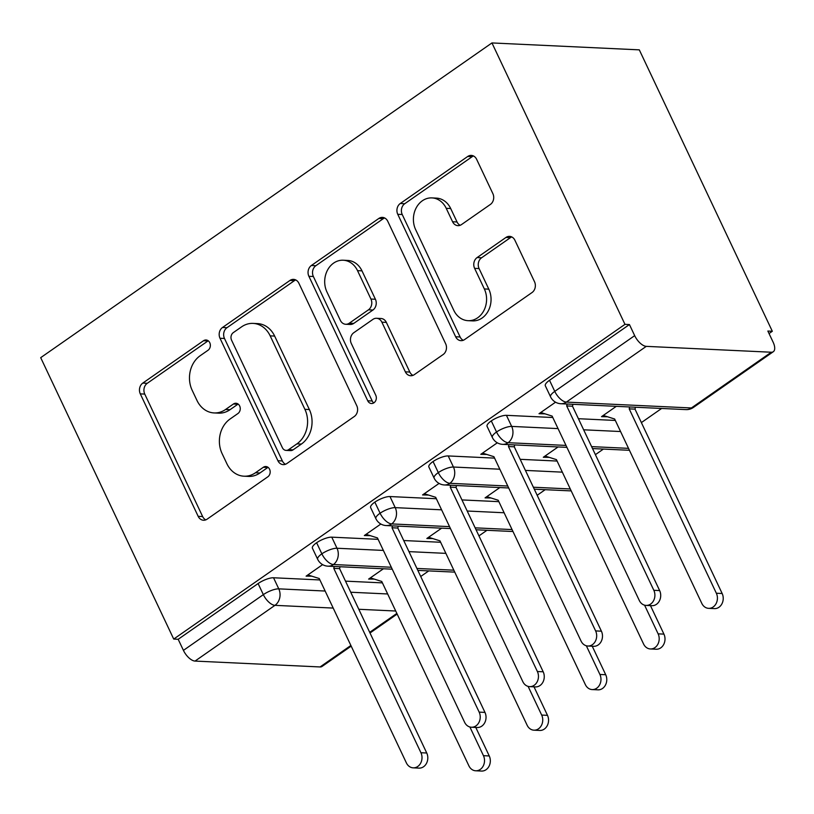 <?xml version="1.0" encoding="UTF-8"?>
<svg xmlns="http://www.w3.org/2000/svg" width="814" height="814" viewBox="0 0 814 814"><rect width="100%" height="100%" fill="white"/><g stroke="black" fill="none" stroke-linecap="round" stroke-linejoin="round"><path stroke-width="1.22" d="M209.768 342.704A5.525 4.589 -87.3 0 0 206.023 339.987A5.525 4.589 -87.3 0 0 203.51 340.74L142.796 383.089A7.886 6.553 -87.3 0 0 140.293 393.874L198.178 516.341A7.886 6.553 -87.3 0 0 203.52 520.238A7.886 6.553 -87.3 0 0 207.112 519.159L267.837 476.801A5.525 4.589 -87.3 0 0 269.587 469.251A5.525 4.589 -87.3 0 0 265.842 466.524A5.525 4.589 -87.3 0 0 263.329 467.277L255.474 472.761A25.244 20.971 -87.3 0 1 243.997 476.2A25.244 20.971 -87.3 0 1 226.892 463.746L222.069 453.54A25.244 20.971 -87.3 0 1 230.067 419.017L237.922 413.532A5.525 4.589 -87.3 0 0 239.672 405.983A5.525 4.589 -87.3 0 0 235.938 403.256A5.525 4.589 -87.3 0 0 233.425 404.009L225.57 409.493A25.244 20.971 -87.3 0 1 214.092 412.932A25.244 20.971 -87.3 0 1 196.988 400.478L192.165 390.272A25.244 20.971 -87.3 0 1 200.163 355.738L208.018 350.264A5.525 4.589 -87.3 0 0 209.768 342.704M208.221 340.791A5.525 4.589 -87.3 0 0 207.977 340.944L147.253 383.302A7.886 6.553 -87.3 0 0 144.76 394.088L202.645 516.554A7.886 6.553 -87.3 0 0 205.779 519.861M268.04 467.328A5.525 4.589 -87.3 0 0 267.796 467.49L259.941 472.975L255.474 472.761M238.136 404.059A5.525 4.589 -87.3 0 0 237.892 404.222L230.026 409.696L225.57 409.493M490.374 204.446A7.886 6.553 -87.3 0 0 492.877 193.651L476.628 159.3A7.886 6.553 -87.3 0 0 471.286 155.403A7.886 6.553 -87.3 0 0 467.704 156.481L400.264 203.51A7.886 6.553 -87.3 0 0 397.761 214.306L455.647 336.762A7.886 6.553 -87.3 0 0 460.999 340.659A7.886 6.553 -87.3 0 0 464.58 339.58L532.02 292.552A7.886 6.553 -87.3 0 0 534.523 281.756L514.906 240.252A7.886 6.553 -87.3 0 0 509.554 236.365A7.886 6.553 -87.3 0 0 505.972 237.444L477.106 257.57A7.886 6.553 -87.3 0 0 474.613 268.355L484.34 288.939A21.103 17.532 -87.3 0 1 483.933 310.449A21.103 17.532 -87.3 0 1 468.06 320.675A21.103 17.532 -87.3 0 1 453.764 310.266L415.649 229.64A21.103 17.532 -87.3 0 1 416.056 208.14A21.103 17.532 -87.3 0 1 431.929 197.904A21.103 17.532 -87.3 0 1 446.225 208.323L452.584 221.754A7.886 6.553 -87.3 0 0 457.926 225.651A7.886 6.553 -87.3 0 0 461.507 224.572L490.374 204.446M173.718 639.071L40.7 357.661L491.951 42.939L624.969 324.348L173.718 639.071L178.185 639.285L183.425 650.376L263.339 594.637L258.099 583.546L178.185 639.285M298.891 283.262A7.886 6.553 -87.3 0 0 293.539 279.375A7.886 6.553 -87.3 0 0 289.957 280.443L222.517 327.482A7.886 6.553 -87.3 0 0 220.014 338.268L277.91 460.734A7.886 6.553 -87.3 0 0 283.252 464.631A7.886 6.553 -87.3 0 0 286.833 463.553L354.273 416.514A7.886 6.553 -87.3 0 0 356.776 405.728L298.891 283.262M311.386 265.496L378.825 218.467A7.886 6.553 -87.3 0 1 382.417 217.389A7.886 6.553 -87.3 0 1 387.759 221.276L445.645 343.742A7.886 6.553 -87.3 0 1 443.152 354.528L414.285 374.664A7.886 6.553 -87.3 0 1 410.704 375.732A7.886 6.553 -87.3 0 1 405.352 371.845L381.878 322.181A7.886 6.553 -87.3 0 0 376.536 318.284A7.886 6.553 -87.3 0 0 372.944 319.363L353.805 332.712A7.886 6.553 -87.3 0 0 351.302 343.508L375.742 395.207A5.525 4.589 -87.3 0 1 375.641 400.834A5.525 4.589 -87.3 0 1 371.479 403.52A5.525 4.589 -87.3 0 1 367.745 400.793L308.893 276.292A7.886 6.553 -87.3 0 1 311.386 265.496L315.852 265.71L383.292 218.671L378.825 218.467M771.316 352.228L646.285 346.357L566.371 402.096L691.401 407.967L771.316 352.228A12.057 5.647 55.1 0 0 773.3 351.719A12.057 5.647 55.1 0 0 773.107 342.145L767.856 331.054L772.323 331.267L639.305 49.858L491.951 42.939M333.201 608.078L274.959 605.341L195.045 661.08L320.075 666.951L350.875 645.471M195.045 661.08A12.057 5.647 -124.9 0 1 183.425 650.376M351.18 646.123L322.049 666.442A12.057 5.647 -124.9 0 1 320.075 666.951M772.323 331.267L769.047 333.557M661.629 408.465L641.371 422.598M603.408 449.074L595.4 454.66M545.187 489.692L537.169 495.278M486.955 530.301L478.947 535.887M428.734 570.909L420.726 576.495M624.969 324.348L629.436 324.552L634.676 335.643A12.057 5.647 55.1 0 0 646.285 346.357M383.404 568.783L368.62 579.09L374.318 579.11M311.793 576.18L306.105 576.159L322.629 564.631M629.436 324.552L549.521 380.291L554.761 391.381L634.676 335.643M685.927 409.605A12.057 12.057 0 0 0 693.386 407.458A12.057 5.647 55.1 0 1 691.401 407.967A12.057 10.012 -87.3 0 1 685.927 409.605L560.897 403.734A12.057 10.012 -87.3 0 0 566.371 402.096A12.057 5.647 55.1 0 1 554.761 391.381A12.057 3.612 -25.3 0 0 550.559 396.845L545.319 385.755A12.057 3.612 -25.3 0 1 549.521 380.291M258.099 583.546A12.057 3.612 -25.3 0 1 273.535 577.767L319.902 579.944M345.502 581.145L382.417 582.875M491.29 420.899L496.53 431.99A12.057 3.612 -25.3 0 0 492.338 437.454L487.087 426.373A12.057 3.612 -25.3 0 1 491.29 420.899A12.057 3.612 -25.3 0 1 506.43 415.333L552.798 417.511M578.398 418.711L615.313 420.441M616.31 406.339L601.526 416.656L607.539 416.778M555.535 402.197L539.01 413.716L545.024 413.848M433.068 461.518L438.308 472.598A12.057 3.612 -25.3 0 0 434.106 478.072L428.866 466.982A12.057 3.612 -25.3 0 1 433.068 461.518A12.057 3.612 -25.3 0 1 448.209 455.942L494.576 458.119M520.177 459.32L557.091 461.05M558.089 446.947L543.304 457.264L549.318 457.387M497.303 442.806L480.789 454.324L486.803 454.456M374.837 502.126L380.087 513.217A12.057 3.612 -25.3 0 0 375.885 518.681L370.645 507.59A12.057 3.612 -25.3 0 1 374.837 502.126A12.057 3.612 -25.3 0 1 389.977 496.55L436.355 498.728M461.955 499.928L498.87 501.658M499.857 487.555L485.073 497.873L491.086 497.995M439.082 483.414L422.558 494.932L428.571 495.065M316.615 542.735L321.856 553.825A12.057 3.612 -25.3 0 0 317.663 559.289L312.413 548.198A12.057 3.612 -25.3 0 1 316.615 542.735A12.057 3.612 -25.3 0 1 331.756 537.159L378.123 539.336M403.724 540.537L440.639 542.266M441.636 528.174L426.851 538.481L432.865 538.603M380.85 524.023L364.336 535.541L370.35 535.673M331.756 537.159L336.996 548.249A12.057 3.612 -25.3 0 0 321.856 553.825A12.057 5.647 55.1 0 0 333.475 564.529L391.32 567.246M416.921 568.447L453.836 570.187M389.977 496.55L395.217 507.641A12.057 3.612 -25.3 0 0 380.087 513.217A12.057 5.647 55.1 0 0 391.697 523.921L449.542 526.638M475.142 527.838L512.067 529.578M448.209 455.942L453.449 467.033A12.057 3.612 -25.3 0 0 438.308 472.598A12.057 5.647 55.1 0 0 449.918 483.313L507.773 486.029M533.374 487.23L570.288 488.96M506.43 415.333L511.67 426.414A12.057 3.612 -25.3 0 0 496.53 431.99A12.057 5.647 55.1 0 0 508.15 442.704L565.995 445.421M591.595 446.621L628.51 448.351M214.092 412.932L218.559 413.146A25.244 20.971 -87.3 0 0 230.026 409.696M243.997 476.2L248.463 476.414A25.244 20.971 -87.3 0 0 259.941 472.975M295.757 279.945A7.886 6.553 -87.3 0 0 294.424 280.657L226.984 327.696A7.886 6.553 -87.3 0 0 224.481 338.482L282.366 460.948A7.886 6.553 -87.3 0 0 285.511 464.255M233.303 332.621A5.525 4.589 -87.3 0 0 231.563 340.171L282.366 447.669A5.525 4.589 -87.3 0 0 286.111 450.396A5.525 4.589 -87.3 0 0 288.624 449.643L296.907 443.864A25.244 20.971 -87.3 0 0 304.904 409.33L270.177 335.856A25.244 20.971 -87.3 0 0 253.073 323.402A25.244 20.971 -87.3 0 0 241.595 326.841L233.303 332.621M286.111 450.396L290.578 450.6A5.525 4.589 -87.3 0 0 293.091 449.847L288.624 449.643M253.073 323.402L257.529 323.606A25.244 20.971 -87.3 0 1 274.644 336.07L309.371 409.544A25.244 20.971 -87.3 0 1 301.373 444.068L293.091 449.847M384.625 217.969A7.886 6.553 -87.3 0 0 383.292 218.671M376.536 318.284L381.003 318.498A7.886 6.553 -87.3 0 1 386.345 322.385L409.818 372.049A7.886 6.553 -87.3 0 0 412.952 375.366M315.852 265.71A7.886 6.553 -87.3 0 0 313.359 276.495L372.212 400.997A5.525 4.589 -87.3 0 0 373.748 402.92M357.519 270.645A21.103 17.532 -87.3 0 0 343.223 260.226A21.103 17.532 -87.3 0 0 327.34 270.462A21.103 17.532 -87.3 0 0 326.943 291.972L340.364 320.37A7.886 6.553 -87.3 0 0 345.716 324.267A7.886 6.553 -87.3 0 0 349.298 323.189L368.447 309.839A7.886 6.553 -87.3 0 0 370.94 299.043L357.519 270.645L361.986 270.848A21.103 17.532 -87.3 0 0 347.68 260.439L343.223 260.226M345.716 324.267L350.183 324.471A7.886 6.553 -87.3 0 0 353.764 323.402L349.298 323.189M361.986 270.848L375.407 299.257A7.886 6.553 -87.3 0 1 372.914 310.042L353.764 323.402M431.929 197.904L436.396 198.117A21.103 17.532 -87.3 0 1 450.691 208.526L457.041 221.968A7.886 6.553 -87.3 0 0 460.185 225.285M468.06 320.675L472.527 320.889A21.103 17.532 -87.3 0 0 488.4 310.653A21.103 17.532 -87.3 0 0 488.807 289.153L484.34 288.939M511.762 236.945A7.886 6.553 -87.3 0 0 510.439 237.647L481.573 257.784A7.886 6.553 -87.3 0 0 479.08 268.569L488.807 289.153M473.494 155.983A7.886 6.553 -87.3 0 0 472.161 156.685L404.731 203.724A7.886 6.553 -87.3 0 0 402.228 214.509L460.114 336.976A7.886 6.553 -87.3 0 0 463.247 340.293M483.455 755.677L489.255 755.952A10.043 8.344 92.7 0 1 489.072 766.188A10.043 8.344 92.7 0 1 481.512 771.062L475.702 770.787A10.043 8.344 -87.3 0 0 483.262 765.913A10.043 8.344 -87.3 0 0 483.455 755.677L469.902 727.004M370.37 577.869L381.746 581.461L468.895 765.832A10.043 8.344 -87.3 0 0 475.702 770.787M489.255 755.952L475.783 727.451M307.855 574.938L319.23 578.52L406.379 762.891A10.043 8.344 -87.3 0 0 413.186 767.846A10.043 8.344 -87.3 0 0 420.746 762.983A10.043 8.344 -87.3 0 0 420.94 752.736L426.74 753.011A10.043 8.344 92.7 0 1 426.546 763.247A10.043 8.344 92.7 0 1 418.996 768.121L413.186 767.846M340.028 566.737L339.591 568.64L426.74 753.011M334.228 566.473L333.781 568.376L420.94 752.736M333.781 568.376L339.591 568.64M541.676 715.068L547.486 715.343A10.043 8.344 92.7 0 1 547.293 725.579A10.043 8.344 92.7 0 1 539.733 730.453L533.933 730.178A10.043 8.344 -87.3 0 0 541.483 725.305A10.043 8.344 -87.3 0 0 541.676 715.068L528.123 686.395M428.602 537.26L439.967 540.852L527.126 725.223A10.043 8.344 -87.3 0 0 533.933 730.178M547.486 715.343L534.015 686.833M599.908 674.46L605.708 674.725A10.043 8.344 92.7 0 1 605.514 684.971A10.043 8.344 92.7 0 1 597.954 689.834L592.154 689.57A10.043 8.344 -87.3 0 0 599.715 684.696A10.043 8.344 -87.3 0 0 599.908 674.46L586.345 645.787M486.823 496.652L498.199 500.244L585.347 684.605A10.043 8.344 -87.3 0 0 592.154 689.57M605.708 674.725L592.236 646.224M658.129 633.852L663.929 634.116A10.043 8.344 92.7 0 1 663.746 644.362A10.043 8.344 92.7 0 1 656.186 649.226L650.376 648.962A10.043 8.344 -87.3 0 0 657.936 644.088A10.043 8.344 -87.3 0 0 658.129 633.852L644.576 605.168M545.044 456.043L556.42 459.625L643.569 643.996A10.043 8.344 -87.3 0 0 650.376 648.962M663.929 634.116L650.457 605.616M716.351 593.233L722.16 593.508A10.043 8.344 92.7 0 1 721.967 603.744A10.043 8.344 92.7 0 1 714.407 608.618L708.607 608.343A10.043 8.344 -87.3 0 0 716.167 603.479A10.043 8.344 -87.3 0 0 716.351 593.233L629.202 408.872L629.639 406.969M603.276 415.435L614.651 419.017L701.8 603.388A10.043 8.344 -87.3 0 0 708.607 608.343M722.16 593.508L635.012 409.137L635.449 407.234M635.012 409.137L629.202 408.872M366.076 534.33L377.452 537.912L464.601 722.283A10.043 8.344 -87.3 0 0 471.408 727.238A10.043 8.344 -87.3 0 0 478.968 722.374A10.043 8.344 -87.3 0 0 479.161 712.128L484.971 712.403A10.043 8.344 92.7 0 1 484.778 722.639A10.043 8.344 92.7 0 1 477.218 727.513L471.408 727.238M398.26 526.129L397.812 528.032L484.971 712.403M392.45 525.864L392.012 527.767L479.161 712.128M392.012 527.767L397.812 528.032M424.308 493.722L435.683 497.303L522.832 681.674A10.043 8.344 -87.3 0 0 529.639 686.629A10.043 8.344 -87.3 0 0 537.199 681.756A10.043 8.344 -87.3 0 0 537.382 671.519L543.192 671.794A10.043 8.344 92.7 0 1 542.999 682.03A10.043 8.344 92.7 0 1 535.439 686.904L529.639 686.629M456.481 485.52L456.043 487.423L543.192 671.794M450.681 485.246L450.234 487.148L537.382 671.519M450.234 487.148L456.043 487.423M482.529 453.103L493.905 456.695L581.054 641.066A10.043 8.344 -87.3 0 0 587.861 646.021A10.043 8.344 -87.3 0 0 595.421 641.147A10.043 8.344 -87.3 0 0 595.614 630.911L601.414 631.186A10.043 8.344 92.7 0 1 601.231 641.422A10.043 8.344 92.7 0 1 593.671 646.296L587.861 646.021M514.702 444.912L514.265 446.815L601.414 631.186M508.903 444.637L508.465 446.54L595.614 630.911M508.465 446.54L514.265 446.815M540.761 412.495L552.126 416.086L639.285 600.457A10.043 8.344 -87.3 0 0 646.092 605.413A10.043 8.344 -87.3 0 0 653.642 600.539A10.043 8.344 -87.3 0 0 653.835 590.303L659.645 590.577A10.043 8.344 92.7 0 1 659.452 600.813A10.043 8.344 92.7 0 1 651.892 605.687L646.092 605.413M572.934 404.304L572.496 406.206L659.645 590.577M567.124 404.029L566.686 405.932L653.835 590.303M566.686 405.932L572.496 406.206M207.977 340.944L203.51 340.74M267.796 467.49L263.329 467.277M237.892 404.222L233.425 404.009M369.698 632.336L396.845 613.41M395.716 611.019L358.801 609.279M273.535 577.767L278.775 588.858A12.057 10.012 -87.3 0 1 274.959 605.341A12.057 5.647 -124.9 0 1 263.339 594.637A12.057 3.612 -25.3 0 1 278.775 588.858L325.142 591.035M350.742 592.236L387.657 593.966M454.7 572.008A12.057 12.057 0 0 1 453.022 572.049A12.057 10.012 -87.3 0 0 454.68 571.957M392.236 569.19L327.991 566.178A12.057 10.012 -87.3 0 0 333.475 564.529A12.057 10.012 -87.3 0 0 337.006 548.249L383.374 550.427M408.974 551.627L445.889 553.367M395.217 507.641L441.595 509.818M467.195 511.019L504.11 512.759M508.689 487.973L444.444 484.961A12.057 10.012 -87.3 0 0 449.918 483.313A12.057 10.012 -87.3 0 0 453.449 467.033L499.816 469.21M525.417 470.411L562.342 472.151M511.67 426.414L558.048 428.602M583.648 429.802L620.563 431.532M512.922 531.4A12.057 12.057 0 0 1 511.253 531.44A12.057 10.012 -87.3 0 0 512.901 531.349M450.468 528.581L386.212 525.569A12.057 10.012 -87.3 0 0 391.697 523.921A12.057 10.012 -87.3 0 0 395.228 507.641M571.153 490.791A12.057 12.057 0 0 1 569.474 490.832A12.057 10.012 -87.3 0 0 571.123 490.74M629.375 450.183A12.057 12.057 0 0 1 627.696 450.213A12.057 10.012 -87.3 0 0 629.354 450.132M566.92 447.364L502.665 444.352A12.057 10.012 -87.3 0 0 508.15 442.704A12.057 10.012 -87.3 0 0 511.68 426.424M202.645 516.554L198.178 516.341M144.76 394.088L140.293 393.874M147.253 383.302L142.796 383.089M282.366 460.948L277.91 460.734M224.481 338.482L220.014 338.268M226.984 327.696L222.517 327.482M294.424 280.657L289.957 280.443M301.373 444.068L296.907 443.864M309.371 409.544L304.904 409.33M274.644 336.07L270.177 335.856M409.818 372.049L405.352 371.845M386.345 322.385L381.878 322.181M372.212 400.997L367.745 400.793M313.359 276.495L308.893 276.292M372.914 310.042L368.447 309.839M375.407 299.257L370.94 299.043M457.041 221.968L452.584 221.754M450.691 208.526L446.225 208.323M479.08 268.569L474.613 268.355M481.573 257.784L477.106 257.57M510.439 237.647L505.972 237.444M460.114 336.976L455.647 336.762M402.228 214.509L397.761 214.306M404.731 203.724L400.264 203.51M472.161 156.685L467.704 156.481M370.014 632.997L397.161 614.061M693.386 407.458L773.3 351.719M453.022 572.049L417.836 570.39M317.663 559.289A12.057 12.057 0 0 0 327.991 566.178M511.253 531.44L476.068 529.782M375.885 518.681A12.057 12.057 0 0 0 386.212 525.569M569.474 490.832L534.289 489.173M434.106 478.072A12.057 12.057 0 0 0 444.444 484.961M627.696 450.213L592.511 448.565M492.338 437.454A12.057 12.057 0 0 0 502.665 444.352M550.559 396.845A12.057 12.057 0 0 0 560.897 403.734"/></g></svg>
